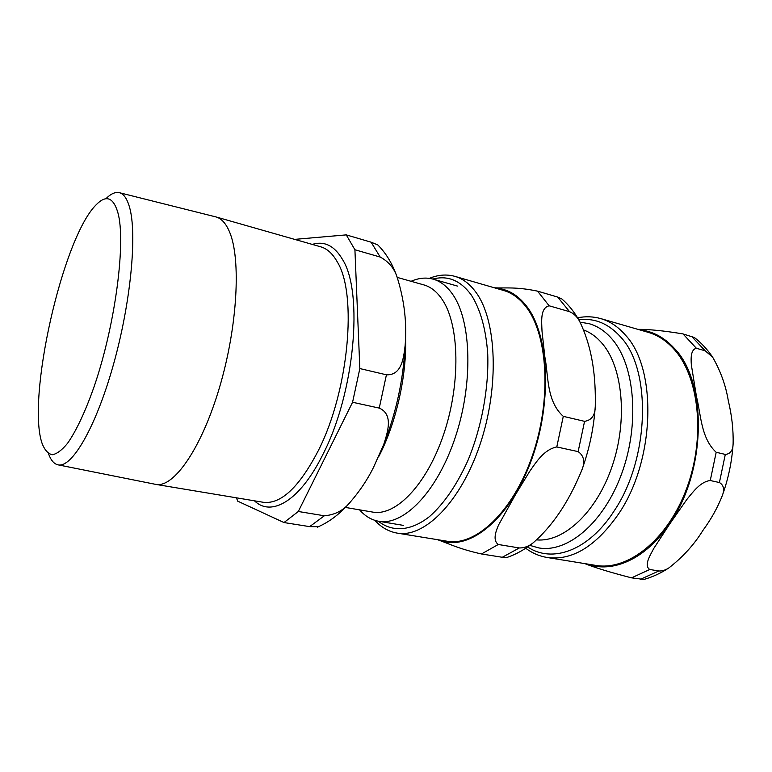 <?xml version="1.0" encoding="UTF-8"?>
<svg xmlns="http://www.w3.org/2000/svg" width="772" height="772" viewBox="0 0 772 772"><rect width="100%" height="100%" fill="white"/><g stroke="black" fill="none" stroke-linecap="round" stroke-linejoin="round"><path stroke-width="1.16" d="M578.141 451.62C584.124 455.837 585.292 462.158 581.634 470.582C570.971 496.348 556.284 522.47 533.269 542.745C528.82 546.325 524.169 548.062 519.305 547.956L498.278 544.492C492.69 540.381 495.527 531.976 498.606 524.912L515.474 494.649L529.553 471.586C536.308 461.917 544.019 449.536 556.786 446.949L578.141 451.62L584.568 421.348L563.29 416.349C546.171 401.015 548.535 375.134 544.829 356.78L542.021 331.294C541.568 320.843 540.284 307.941 549.143 305.789L569.562 311.676C573.664 313.432 576.983 316.568 579.502 321.094C593.089 349.031 595.83 378.753 595.27 406.39C595.193 415.249 591.632 420.238 584.568 421.348M561.919 298.976L557.693 297.066L537.544 291.14C515.976 286.682 505.949 288.323 494.505 287.831M437.454 539.657C449.053 543.662 458.037 548.699 481.477 553.968L502.282 557.278L507.069 557.432M529.833 545.379L538.673 547.898C567.401 553.206 603.858 522.962 621.807 473.313C639.901 423.789 634.845 365.542 612.35 339.419C605.518 331.391 597.798 326.141 589.171 323.69L580.139 322.175M536.829 539.889C563.637 542.369 596.283 512.598 611.984 466.742C627.81 420.981 623.014 368.244 602.681 344.071C597.132 337.374 590.879 332.713 583.931 330.088M374.874 520.357C381.214 527.363 388.654 531.609 397.175 533.114L447.171 541.24C475.581 546.499 513.013 511.923 532.352 455.75C551.845 399.703 547.995 334.749 526.002 306.783C519.459 298.32 512.01 292.887 503.643 290.475L454.998 276.386C446.641 274.089 438.11 274.745 429.377 278.354M716.184 452.276C700.793 438.216 700.899 413.821 696.469 396.586L691.336 364.809C690.805 357.716 690.843 349.591 696.363 348.259L705.174 350.806L712.566 357.031C720.604 371.033 725.854 385.624 728.314 400.813C731.875 415.597 733.468 429.946 733.111 443.871C732.918 450.481 730.322 454.004 725.304 454.418L716.184 452.276L710.259 480.531L719.408 482.529C723.818 485.163 724.734 489.66 722.158 496C717.555 507.706 711.147 519.189 702.916 530.432C694.192 544.559 682.863 557.056 668.899 567.903C665.454 570.141 662.087 571.164 658.825 570.981L649.763 569.485C643.645 565.558 650.063 555.522 653.894 548.265L669.633 524.082L686.791 499.532C692.745 492.343 700.329 481.651 710.259 480.531M584.771 563.608C595.694 567.903 611.289 572.65 631.554 577.852L643.916 579.454M712.566 357.031C707.297 349.33 701.237 342.826 694.395 337.518L682.998 333.919C664.074 330.783 649.049 329.268 637.904 329.354M600.867 318.633L648.181 332.336C657.59 335.048 666.082 340.548 673.667 348.828C699.123 376.234 705.878 436.971 686.675 488.435C667.645 540.024 627.684 571.135 595.704 565.384L547.078 557.481C572.158 560.935 596.061 546.325 618.768 513.65C655.283 460.044 657.319 368.514 625.407 335.087C618.131 326.739 609.957 321.258 600.867 318.633C593.263 316.481 585.504 316.202 577.591 317.803M117.826 212.464C126.135 241.125 115.607 323.574 94.522 385.45C85.663 410.955 76.245 430.988 67.521 443.35C61.895 450.173 56.819 453.965 52.293 454.737C48.182 453.82 44.844 450.221 42.277 443.939C26.094 399.645 62.513 237.901 96.133 204.821C106.025 194.64 113.252 197.188 117.826 212.464M48.472 453.569C50.769 460.102 53.905 463.847 57.871 464.812C71.487 468.585 95.506 428.267 113.156 365.6C130.864 303.049 137.397 233.385 129.416 206.828C126.936 198.365 123.52 193.637 119.168 192.643C115.173 191.813 110.734 193.859 105.851 198.771M119.438 192.71L216.092 216.961C221.439 218.466 225.897 223.388 229.448 231.706C241.221 258.649 237.573 326.932 219.393 387.853C201.309 448.889 173.575 488.087 155.857 484.401L58.151 464.869M397.165 277.389L423.818 284.887C430.863 286.856 437.029 291.797 442.317 299.681C459.446 324.877 460.855 383.414 443.755 434.047C426.771 484.797 395.66 516.536 372.654 512.077L345.364 507.426M236.425 497.815L237.737 501.173L283.99 522.548L309.659 526.629L318.46 526.697M380.191 257.047C388.943 261.756 394.714 268.839 397.483 278.316C404.412 300.897 406.969 323.275 405.136 345.47C403.669 357.822 401.758 375.481 386.425 374.806L359.839 368.562L354.917 249.752L380.191 257.047L371.11 242.186L346.261 234.881L294.663 239.378M378.859 245.988L377.778 244.917L371.11 242.186M379.255 408.098C393.614 414.381 387.698 432.011 383.742 444.46L373.445 467.533C367.53 479.48 359.935 490.857 350.652 501.655C343.974 510.196 335.212 514.905 324.337 515.783L298.31 511.489L352.572 402.26L379.255 408.098L386.425 374.806M359.839 368.562L352.572 402.26M346.261 234.881L354.917 249.752M298.31 511.489L283.99 522.548M411.071 281.298C418.733 277.939 426.115 277.225 433.227 279.175C440.667 281.288 447.22 286.451 452.865 294.653C471.499 321.277 473.39 383.732 455.104 437.898C436.962 492.179 403.457 526.002 378.705 521.264C371.448 519.981 365.079 516.169 359.607 509.848M502.282 557.278L519.305 547.956M569.562 311.676L557.693 297.066M549.143 305.789L537.544 291.14M481.477 553.968L498.278 544.492M439.229 539.946C467.205 552.134 507.735 521.727 530.036 463.798C552.54 406.043 549.77 335.405 526.436 306.002C517.665 294.817 507.493 288.902 495.913 288.236M556.786 446.949L563.29 416.349M378.328 521.206C392.224 532.294 410.646 531.387 429.512 516.564C443.91 503.836 456.677 485.221 467.822 460.73C481.612 427.553 488.937 388.171 487.73 354.165C486.07 329.306 480.242 308.868 471.238 294.933C460.479 280.419 447.692 275.131 432.86 279.068M397.175 533.114C424.195 538.171 460.566 502.398 479.972 444.662C499.513 387.042 496.782 320.679 476.141 292.588C470.003 284.086 462.959 278.682 454.998 276.386M578.788 319.82C594.681 317.774 608.703 323.584 620.881 337.267C651.684 369.875 649.58 458.626 614.261 510.736C588.708 550.89 552.019 563.579 527.643 546.943M649.763 569.485L631.554 577.852M639.496 329.818C652.408 331.063 663.949 337.161 674.11 348.114C707.625 381.532 706.631 471.518 669.459 523.85C645.788 559.266 612.235 573.664 586.768 563.936M682.998 333.919L696.363 348.259M658.825 570.981L640.548 579.28M691.722 336.486L705.174 350.806M725.304 454.418L719.408 482.529M378.984 456.155C396.258 422.786 406.96 375.038 405.551 337.576M324.337 515.783L309.659 526.629M312.255 244.396C324.317 240.69 334.421 245.728 342.546 259.508C363.631 292.482 354.686 392.861 323.053 454.139C300.125 500.893 271.348 517.356 254.499 500.825M216.092 216.961L320.727 246.818C327.154 248.642 332.693 253.698 337.325 261.988C357.523 294.161 348.712 391.356 318.189 450.858C299.092 487.402 280.767 504.541 263.194 502.273L155.857 484.401M581.673 470.476C589.239 449.719 593.764 428.383 595.26 406.487M533.269 542.745C524.699 549.587 515.783 554.547 506.519 557.616M561.389 298.523C568.443 304.554 574.474 312.071 579.502 321.084M668.909 567.912C660.736 573.268 652.301 577.138 643.607 579.54M733.111 443.861C731.943 461.724 728.286 479.103 722.148 496.01M525.693 548.245C532.159 553.09 539.281 556.168 547.078 557.481M350.575 501.742C340.433 513.602 329.354 522.075 317.35 527.17M377.778 244.907C386.425 253.544 392.987 264.661 397.474 278.267M405.126 345.509C403.389 379.467 396.258 412.441 383.752 444.431M378.705 521.264L403.524 525.404M433.227 279.175L457.42 286.074"/></g></svg>
